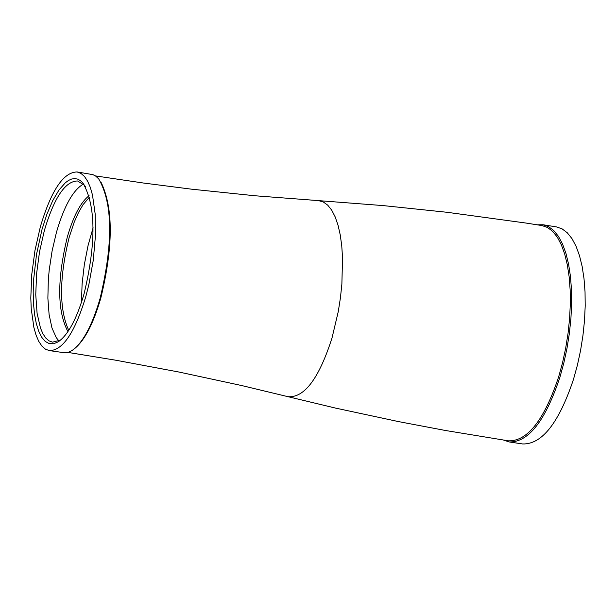 <?xml version="1.0" encoding="UTF-8"?>
<svg xmlns="http://www.w3.org/2000/svg" width="616" height="616" viewBox="0 0 616 616"><rect width="100%" height="100%" fill="white"/><g stroke="black" fill="none" stroke-linecap="round" stroke-linejoin="round"><path stroke-width="0.92" d="M84.084 293.786C76.707 318.988 68.068 335.012 58.173 341.857L53.584 343.767L49.242 343.628L45.253 341.449L41.711 337.283L38.7 331.262L36.298 323.531L34.55 314.291L33.51 303.765L33.187 292.215L33.587 279.918L36.529 254.293L42.034 229.345L47.016 213.914L52.737 200.608L58.944 190.059L65.358 182.744L68.545 180.419L71.679 179.025L74.713 178.586L77.624 179.102L80.365 180.573L82.906 182.99C95.919 205.575 96.312 242.511 84.084 293.786M85.316 186.486L84.3 185.177L77.585 180.981C65.273 181.089 54.208 197.559 44.391 230.392L39.555 251.628L36.606 273.589L35.759 294.679L37.091 313.328L40.51 328.151L42.928 333.764L45.769 338.022L48.972 340.84L52.491 342.157L60.168 340.201L61.531 339.262M58.905 340.918L56.264 337.637L51.944 327.912L49.095 314.476L47.871 298.113L48.333 279.78L49.195 270.201L52.106 250.889L56.456 232.286C64.041 206.221 72.996 190.159 83.314 184.107M67.937 331.624C57.219 311.365 57.011 279.864 67.29 237.121C73.396 216.039 80.657 202.233 89.089 195.703M68.761 330.384C59.067 309.209 59.19 278.224 69.146 237.414L74.166 222.276L78.486 212.543L83.114 204.566L89.497 197.135M81.474 302.333L82.097 283.899L84.323 264.68L88.026 245.684L93.093 227.727M40.356 226.765C51.228 190.352 63.494 172.087 77.139 171.956L80.989 173.419L84.508 176.523L87.634 181.212L90.313 187.403L92.485 194.995L95.149 213.775L95.411 236.167L93.247 260.476L88.812 284.846L85.84 296.473C74.867 332.594 62.693 350.643 49.326 350.62L45.43 349.156L41.873 346.038L38.731 341.318L36.051 335.096L33.888 327.489L31.239 308.762L30.8 297.99L31.732 274.628L34.997 250.296L40.356 226.765M49.326 350.62L65.173 352.853L68.846 352.113L72.01 350.535C82.721 343.104 92.069 325.818 100.038 298.668C113.275 243.335 112.836 203.419 98.722 178.933L95.665 176.076L92.916 174.644L77.139 171.956M100.947 182.074C113.421 207.761 113.344 246.546 100.724 298.413C93.478 323.246 84.931 339.847 75.083 348.217M318.51 200.624L383.052 205.582L447.07 212.289L526.264 223.092L541.988 225.571L547.524 227.489L552.66 231.362L557.288 237.145L561.322 244.737L564.687 253.992L567.313 264.757L569.153 276.823L570.154 289.974L570.308 303.957L569.6 318.495L568.052 333.325L565.688 348.148L562.554 362.693L558.712 376.669C544.274 419.943 527.535 441.333 508.477 440.84L445.514 430.499L398.252 421.544L335.235 408.023L287.988 396.681C304.335 398.052 319.019 378.47 332.024 337.93L338.276 311.542L340.425 297.836L341.872 284.145L342.542 257.911L341.757 245.884L340.24 234.889L338.022 225.156L335.158 216.855L331.701 210.148L327.712 205.151L323.292 201.963L318.51 200.624L255.093 195.773L191.391 189.158L143.451 183.029L95.403 175.899M537.229 224.809L543.043 224.748L548.633 226.68L553.815 230.592L558.489 236.429L562.562 244.082L565.958 253.422L568.607 264.287L570.462 276.461L571.479 289.728L571.633 303.834L570.917 318.51L569.353 333.472L566.974 348.433L563.809 363.101L559.929 377.2C545.36 420.867 528.466 442.442 509.232 441.949L503.711 440.124M543.043 224.748L556.448 226.911L562.062 228.844L567.267 232.763L571.956 238.592L576.052 246.246L579.471 255.586L582.143 266.443L584.007 278.617L585.038 291.876L585.2 305.975L584.499 320.636L582.936 335.589L580.557 350.543L577.392 365.203L573.504 379.287C558.912 422.915 541.965 444.475 522.661 443.959L509.232 441.949M60.168 340.201L58.173 341.857M67.922 352.414L115.862 360.229L179.148 372.079L241.649 385.539L287.988 396.681M84.3 185.177L82.906 182.99"/></g></svg>
